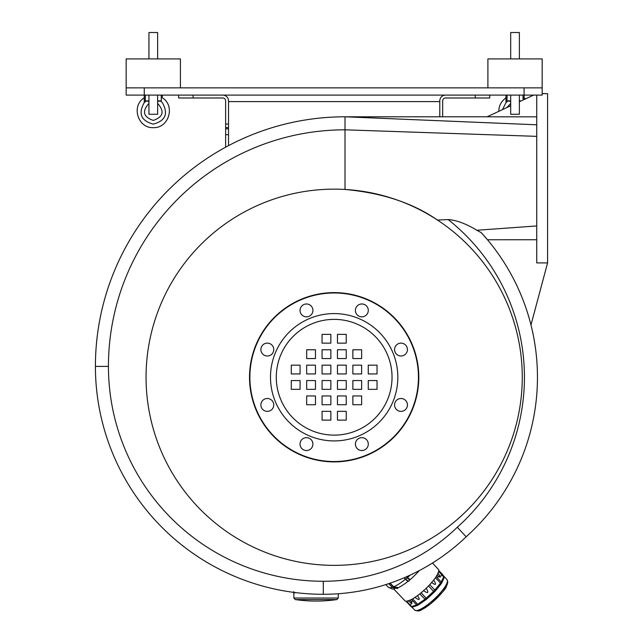<?xml version="1.0" encoding="UTF-8"?>
<svg xmlns="http://www.w3.org/2000/svg" width="643" height="643" viewBox="0 0 643 643"><rect width="100%" height="100%" fill="white"/><g stroke="black" fill="none" stroke-linecap="round" stroke-linejoin="round"><path stroke-width="0.96" d="M293.722 591.673L294.365 592.87L295.515 592.589M314.604 601.06L317.538 601.06A145.567 145.567 0 0 0 336.9 599.565L295.25 599.565A145.567 145.567 0 0 0 314.604 601.06M406.44 576.795L410.113 579.673L408.385 581.184L409.02 581.127L408.209 581.184A4.597 1.141 50.5 0 0 408.385 581.184M419.349 570.558A23.044 5.57 136.8 0 1 410.178 579.536L410.113 579.673M410.178 579.536L407.421 577.607A25.776 6.237 -43.2 0 0 410.355 575.019M417.484 595.49C420.418 600.128 419.549 600.723 414.888 597.283M409.904 600.023C413.103 604.275 412.509 604.484 408.104 600.65M426.156 588.136C429.058 593.007 428.166 593.835 423.472 590.62M438.719 570.494L440.487 572.439L438.719 570.654M437.843 573.098C441.347 577.768 441.05 578.387 436.959 574.971M433.607 579.946C436.718 584.825 436.034 585.66 431.549 582.454M441.612 583.161L444.032 578.057L443.694 576.867L441.259 582.003L441.612 583.161A22.272 5.385 -43.2 0 1 440.961 584.133L435.327 590.997A22.272 5.385 -43.2 0 1 434.274 592.115L426.936 598.906A22.272 5.385 -43.2 0 1 425.762 599.863L418.689 604.766A22.272 5.385 -43.2 0 1 417.709 605.304L412.79 607L411.616 606.598L406.529 601.189A22.915 5.546 -43.2 0 0 411.48 599.485L416.56 604.886L411.616 606.598A22.915 5.546 136.8 0 1 411.006 606.574L412.276 606.976M412.364 600.417L410.917 604.436M442.151 575.501L437.232 577.197M408.16 581.176L408.209 581.184A4.597 1.141 50.5 0 1 405.532 579.214L407.421 577.607L406.593 576.723M408.297 581.168L404.109 577.8M403.989 577.856L408.144 581.216A23.044 5.57 136.8 0 1 400.758 586.36A23.044 5.57 136.8 0 1 398.403 587.581A23.044 5.57 136.8 0 1 397.88 587.815L397.647 588.522L392.375 587.509L393.596 586.882L397.848 587.895M390.036 583.201L393.596 586.882L398.403 587.581M417.066 610.488A20.825 5.04 -43.2 0 0 433.985 600.932A20.825 5.04 -43.2 0 0 447.472 583.145M434.274 592.115L433.583 591.359L426.196 598.207L421.117 592.806A22.915 5.546 -43.2 0 0 428.511 585.958L433.583 591.359A22.915 5.546 136.8 0 0 434.829 590.065L429.741 584.656A22.915 5.546 -43.2 0 0 435.415 577.744L440.495 583.145L434.821 590.057L435.327 590.997M435.415 577.744A22.915 5.546 -43.2 0 0 436.179 576.602L441.267 582.011A22.915 5.546 136.8 0 1 440.495 583.153L440.961 584.133M442.497 574.432L443.791 576.192L444.032 578.057M436.179 576.602A22.915 5.546 -43.2 0 0 438.622 571.466A22.915 5.546 -43.2 0 0 438.711 570.791L443.927 576.369L442.424 574.32M438.711 570.791A22.915 5.546 -43.2 0 0 438.301 569.304L432.482 563.019M393.741 588.996L404.897 600.691A22.915 5.546 -43.2 0 0 405.926 601.165L411.006 606.574M426.196 598.207L426.205 598.215A22.915 5.546 136.8 0 1 424.83 599.324L417.709 604.267L412.621 598.858A22.915 5.546 -43.2 0 0 419.75 593.915L425.762 599.863M161.224 95.092L161.305 100.879L157.631 101.369M148.951 101.369L145.278 100.879L145.358 95.092M145.278 100.879L148.951 100.879M157.631 100.879L161.305 100.879M144.249 87.858L524.077 87.858L524.077 95.092L144.249 95.092L144.249 87.858L126.157 87.858L126.157 95.092L144.249 95.092L144.249 102.599L146.162 100.999M162.333 97.832C175.611 105.806 168.763 128.399 153.291 127.652C137.819 128.399 130.971 105.806 144.249 97.832C130.971 105.806 137.819 128.399 153.291 127.652C168.763 128.399 175.611 105.806 162.333 97.832L162.333 95.092M153.291 120.418C143.293 116.946 141.838 111.287 148.951 103.435C141.838 111.287 143.293 116.946 153.291 120.418C163.29 116.946 164.737 111.287 157.631 103.435M505.985 95.092L505.985 102.599L507.906 100.999L510.687 101.369L507.022 100.879L507.094 95.092M507.022 100.879L510.687 100.879M519.375 100.879L521.224 100.879M522.968 95.092L523.016 98.909M520.5 101.216L519.375 101.369L520.5 101.216M487.9 87.858L487.9 58.915L542.162 58.915L542.162 95.092L524.077 95.092L524.077 99.552L524.077 97.832L525.484 98.893L524.077 97.832M506.813 107.598L510.687 103.435L506.813 107.598M505.985 97.832C501.339 101.144 498.928 105.653 498.751 111.36C498.928 105.653 501.339 101.144 505.985 97.832M542.162 87.858L524.077 87.858M300.072 365.16L300.072 373.945L291.287 373.945L291.287 365.16L300.072 365.16M315.464 349.768L315.464 358.553L306.679 358.553L306.679 349.768L315.464 349.768M330.856 334.376L330.856 343.161L322.071 343.161L322.071 334.376L330.856 334.376M330.856 349.768L330.856 358.553L322.071 358.553L322.071 349.768L330.856 349.768M330.856 365.16L330.856 373.945L322.071 373.945L322.071 365.16L330.856 365.16M315.464 365.16L315.464 373.945L306.679 373.945L306.679 365.16L315.464 365.16M368.254 373.945L368.254 365.16L377.031 365.16L377.031 373.945L368.254 373.945M352.862 358.553L352.862 349.768L361.639 349.768L361.639 358.553L352.862 358.553M337.462 343.161L337.462 334.376L346.247 334.376L346.247 343.161L337.462 343.161M337.462 358.553L337.462 349.768L346.247 349.768L346.247 358.553L337.462 358.553M337.462 373.945L337.462 365.16L346.247 365.16L346.247 373.945L337.462 373.945M352.862 373.945L352.862 365.16L361.639 365.16L361.639 373.945L352.862 373.945M300.072 380.552L300.072 389.336L291.287 389.336L291.287 380.552L300.072 380.552M315.464 395.951L315.464 404.728L306.679 404.728L306.679 395.951L315.464 395.951M330.856 411.343L330.856 420.12L322.071 420.12L322.071 411.343L330.856 411.343M330.856 395.951L330.856 404.728L322.071 404.728L322.071 395.951L330.856 395.951M330.856 380.552L330.856 389.336L322.071 389.336L322.071 380.552L330.856 380.552M315.464 380.552L315.464 389.336L306.679 389.336L306.679 380.552L315.464 380.552M368.254 389.336L368.254 380.552L377.031 380.552L377.031 389.336L368.254 389.336M352.862 404.728L352.862 395.951L361.639 395.951L361.639 404.728L352.862 404.728M337.462 420.12L337.462 411.343L346.247 411.343L346.247 420.12L337.462 420.12M337.462 404.728L337.462 395.951L346.247 395.951L346.247 404.728L337.462 404.728M337.462 389.336L337.462 380.552L346.247 380.552L346.247 389.336L337.462 389.336M352.862 389.336L352.862 380.552L361.639 380.552L361.639 389.336L352.862 389.336M357.291 448.645A6.438 6.438 0 0 1 360.184 437.875A6.438 6.438 0 0 1 368.069 445.76A6.438 6.438 0 0 1 357.291 448.645M400.999 411.375A6.438 6.438 0 0 1 395.429 401.714A6.438 6.438 0 0 1 406.577 401.714A6.438 6.438 0 0 1 400.999 411.375M405.556 354.116A6.438 6.438 0 0 1 394.786 351.231A6.438 6.438 0 0 1 402.671 343.346A6.438 6.438 0 0 1 405.556 354.116M368.286 310.408A6.438 6.438 0 0 1 358.625 315.986A6.438 6.438 0 0 1 358.625 304.83A6.438 6.438 0 0 1 368.286 310.408M311.027 305.859A6.438 6.438 0 0 1 308.142 316.629A6.438 6.438 0 0 1 300.257 308.744A6.438 6.438 0 0 1 311.027 305.859M267.319 343.121A6.438 6.438 0 0 1 272.897 352.782A6.438 6.438 0 0 1 261.741 352.782A6.438 6.438 0 0 1 267.319 343.121M262.77 400.38A6.438 6.438 0 0 1 273.54 403.274A6.438 6.438 0 0 1 265.655 411.158A6.438 6.438 0 0 1 262.77 400.38M300.032 444.088A6.438 6.438 0 0 1 309.693 438.518A6.438 6.438 0 0 1 309.693 449.666A6.438 6.438 0 0 1 300.032 444.088M276.281 377.248A57.878 57.878 0 0 1 363.102 327.126A57.878 57.878 0 0 1 363.102 427.37A57.878 57.878 0 0 1 276.281 377.248M270.494 377.248A63.665 63.665 0 0 1 365.996 322.111A63.665 63.665 0 0 1 365.996 432.385A63.665 63.665 0 0 1 270.494 377.248M448.171 219.576A201.13 201.13 0 0 1 457.294 527.252A193.165 193.165 0 0 1 323.308 581.272A214.875 214.875 0 0 1 108.434 366.397A236.576 236.576 0 0 1 345.01 129.822L345.01 116.801A249.597 249.597 0 0 0 95.413 366.397A227.895 227.895 0 0 0 323.308 594.293A206.194 206.194 0 0 0 466.151 536.801A214.151 214.151 0 0 0 481.302 232.686L476.897 230.258C465.998 223.692 456.426 220.131 448.171 219.576L437.457 220.051A188.102 188.102 0 0 1 423.472 542.805A188.102 188.102 0 0 1 146.057 377.248A188.102 188.102 0 0 1 437.457 220.051C412.951 203.035 382.135 192.844 345.01 189.46L345.01 129.822L536.736 136.356M457.294 527.252L466.151 536.801L457.294 527.252A193.165 193.165 0 0 1 323.308 581.272L323.308 594.293M476.897 230.258L536.736 225.942M536.736 95.092L536.736 262.915L547.587 262.915L547.587 93.645L542.162 93.645M547.587 262.915L530.973 324.948M249.516 377.248A84.651 84.651 0 0 1 376.485 303.946A84.651 84.651 0 0 1 376.485 450.558A84.651 84.651 0 0 1 249.516 377.248M536.736 116.833L487.032 116.825L510.687 105.79M519.375 101.739L533.634 95.092M481.302 232.686L487.498 239.759L536.736 239.751M249.878 377.248A84.289 84.289 0 0 1 376.3 304.26A84.289 84.289 0 0 1 376.3 450.245A84.289 84.289 0 0 1 249.878 377.248M178.609 95.092L178.609 97.985L222.743 97.985A2.893 2.893 0 0 1 225.637 100.879L225.637 147.191M228.53 101.602L439.788 101.602M442.681 116.801L442.681 100.879A2.893 2.893 0 0 1 445.575 97.985L489.709 97.985L489.709 95.092M222.743 95.092A5.787 5.787 0 0 1 228.53 100.879L228.53 145.639M439.788 116.801L439.788 100.879A5.787 5.787 0 0 1 445.575 95.092M426.205 598.215L426.936 598.906M417.709 605.304L416.568 604.894A22.915 5.546 136.8 0 0 417.709 604.267L418.689 604.766M411.825 606.992L412.79 607M438.622 571.466L443.694 576.867M438.711 570.357L442.336 574.215M294.398 592.452L294.775 592.87M510.687 114.261L519.375 114.261L510.687 114.261L510.687 95.092M519.375 95.092L519.375 114.261M519.375 32.512L510.687 32.512L519.375 32.512L519.375 58.915M180.418 87.858L180.418 58.915L126.157 58.915L126.157 87.858M148.951 114.261L157.631 114.261L148.951 114.261L148.951 95.092M157.631 95.092L157.631 114.261M157.631 32.512L148.951 32.512L157.631 32.512L157.631 58.915M293.787 592.372L293.891 598.022L338.258 598.022L338.331 593.746M406.344 576.835L407.252 577.8A4.597 1.141 50.5 0 0 410.105 579.761M411.689 606.968L414.743 610.103A22.183 5.369 -43.2 0 0 432.482 600.699A22.183 5.369 -43.2 0 0 447.464 581.208A22.183 5.369 -43.2 0 0 447.078 579.713L443.525 575.798M389.915 583.241L393.508 586.955A4.597 3.858 69.4 0 0 397.856 587.959M392.343 587.397L388.645 583.667M404.166 577.776L405.371 579.303A25.776 6.237 -43.2 0 1 393.709 586.81L390.164 583.153M394.649 588.859L392.262 589.012L388.316 587.22A25.776 6.237 -43.2 0 0 392.23 587.356M443.791 576.2A22.915 5.546 136.8 0 1 443.702 576.875M144.249 102.599C138.044 113.65 141.058 120.82 153.291 124.123C165.524 120.82 168.538 113.65 162.333 102.599L160.42 100.999M502.505 109.607L505.985 102.599M108.434 366.397L95.413 366.397M487.089 116.801L345.01 116.801L536.736 124.798M225.637 134.676L228.53 134.676M475.241 95.092L475.241 97.985M193.085 97.985L193.085 95.092M225.637 124.035L228.53 124.035M225.637 127.595L228.53 127.595M225.637 128.801L228.53 128.801M419.75 593.915A22.915 5.546 -43.2 0 0 421.117 592.806M428.511 585.958A22.915 5.546 -43.2 0 0 429.741 584.656M405.926 601.165A22.915 5.546 -43.2 0 0 406.529 601.189M411.48 599.485A22.915 5.546 -43.2 0 0 412.621 598.858M293.891 598.022L295.25 599.565M338.258 598.022L336.9 599.565M388.316 587.22L385.768 584.608M447.078 579.713L447.841 582.293L446.322 586.545C446.338 588.289 441.098 594.052 430.601 603.825C418.537 612.16 419.59 611.581 414.743 610.103M510.687 32.512L510.687 58.915M148.951 32.512L148.951 58.915"/></g></svg>
